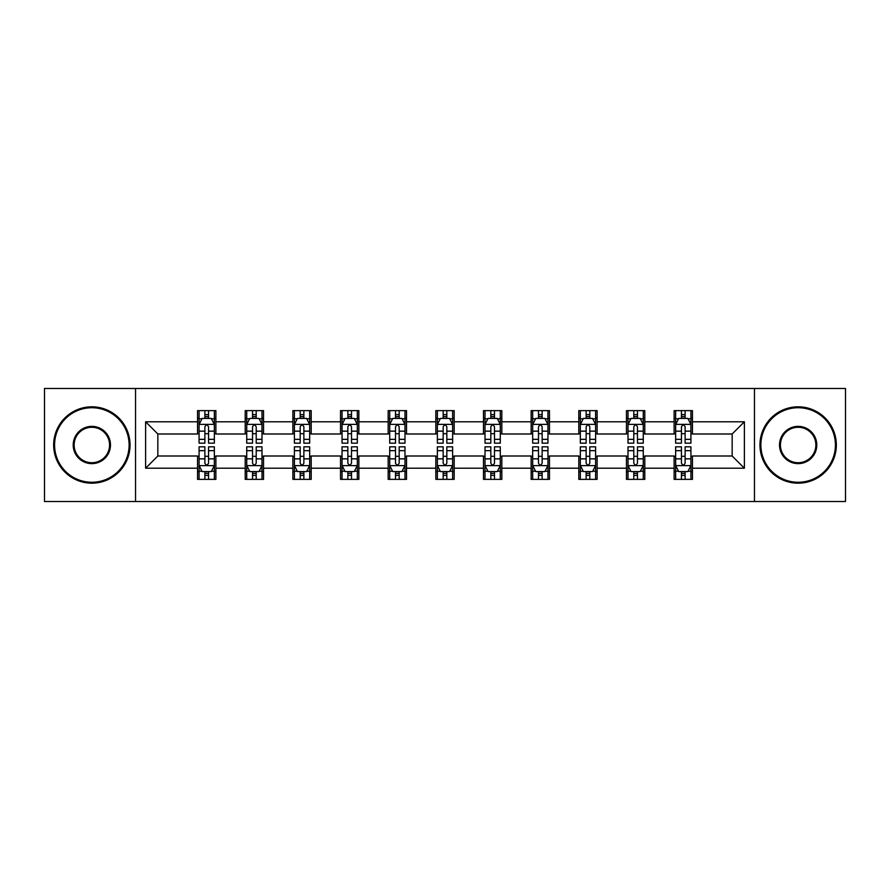 <?xml version="1.0" encoding="UTF-8"?>
<svg xmlns="http://www.w3.org/2000/svg" width="890" height="890" viewBox="0 0 890 890"><rect width="100%" height="100%" fill="white"/><g stroke="black" fill="none" stroke-linecap="round" stroke-linejoin="round"><path stroke-width="1.33" d="M754.464 501.515L845.5 501.515L845.5 388.485L754.464 388.485L754.464 501.515L135.536 501.515L135.536 388.485L44.5 388.485L44.5 501.515L135.536 501.515M754.464 388.485L135.536 388.485M692.453 421.782L692.453 410.635L674.119 410.635L674.119 421.782L644.794 421.782L644.794 410.635L626.46 410.635L626.46 421.782L597.134 421.782L597.134 410.635L578.8 410.635L578.8 421.782L549.475 421.782L549.475 410.635L531.152 410.635L531.152 421.782L501.827 421.782L501.827 410.635L483.493 410.635L483.493 421.782L454.167 421.782L454.167 410.635L435.833 410.635L435.833 421.782L406.507 421.782L406.507 410.635L388.174 410.635L388.174 421.782L358.848 421.782L358.848 410.635L340.525 410.635L340.525 421.782L311.2 421.782L311.2 410.635L292.866 410.635L292.866 421.782L263.54 421.782L263.54 410.635L245.206 410.635L245.206 421.782L215.881 421.782L215.881 410.635L197.547 410.635L197.547 421.782L145.615 421.782L145.615 468.218L157.841 456.003L197.547 456.003L197.547 479.365L215.881 479.365L215.881 456.003L245.206 456.003L245.206 479.365L263.54 479.365L263.54 456.003L292.866 456.003L292.866 479.365L311.2 479.365L311.2 456.003L340.525 456.003L340.525 479.365L358.848 479.365L358.848 456.003L388.174 456.003L388.174 479.365L406.507 479.365L406.507 456.003L435.833 456.003L435.833 479.365L454.167 479.365L454.167 456.003L483.493 456.003L483.493 479.365L501.827 479.365L501.827 456.003L531.152 456.003L531.152 479.365L549.475 479.365L549.475 456.003L578.8 456.003L578.8 479.365L597.134 479.365L597.134 456.003L626.46 456.003L626.46 479.365L644.794 479.365L644.794 456.003L674.119 456.003L674.119 479.365L692.453 479.365L692.453 456.003L732.159 456.003L732.159 433.997L692.453 433.997L692.453 421.782L744.385 421.782L744.385 468.218L692.453 468.218M674.119 468.218L644.794 468.218M626.46 468.218L597.134 468.218M578.8 468.218L549.475 468.218M531.152 468.218L501.827 468.218M483.493 468.218L454.167 468.218M435.833 468.218L406.507 468.218M388.174 468.218L358.848 468.218M340.525 468.218L311.2 468.218M292.866 468.218L263.54 468.218M245.206 468.218L215.881 468.218M197.547 468.218L145.615 468.218M674.119 421.782L674.119 433.997L644.794 433.997L644.794 421.782M626.46 421.782L626.46 433.997L597.134 433.997L597.134 421.782M578.8 421.782L578.8 433.997L549.475 433.997L549.475 421.782M531.152 421.782L531.152 433.997L501.827 433.997L501.827 421.782M483.493 421.782L483.493 433.997L454.167 433.997L454.167 421.782M435.833 421.782L435.833 433.997L406.507 433.997L406.507 421.782M388.174 421.782L388.174 433.997L358.848 433.997L358.848 421.782M340.525 421.782L340.525 433.997L311.2 433.997L311.2 421.782M292.866 421.782L292.866 433.997L263.54 433.997L263.54 421.782M245.206 421.782L245.206 433.997L215.881 433.997L215.881 421.782M197.547 421.782L197.547 433.997L157.841 433.997L145.615 421.782M157.841 433.997L157.841 456.003M744.385 468.218L732.159 456.003M732.159 433.997L744.385 421.782M197.547 418.267L199.082 418.267M204.878 418.267L208.549 418.267M214.357 418.267L215.881 418.267M197.547 433.697L199.082 433.697M204.878 433.697L208.549 433.697M214.357 433.697L215.881 433.697M197.547 456.303L199.082 456.303M204.878 456.303L208.549 456.303M214.357 456.303L215.881 456.303M197.547 471.733L199.082 471.733M204.878 471.733L208.549 471.733M214.357 471.733L215.881 471.733M245.206 456.303L246.73 456.303M252.538 456.303L256.209 456.303M262.005 456.303L263.54 456.303M245.206 471.733L246.73 471.733M252.538 471.733L256.209 471.733M262.005 471.733L263.54 471.733M245.206 418.267L246.73 418.267M252.538 418.267L256.209 418.267M262.005 418.267L263.54 418.267M245.206 433.697L246.73 433.697M252.538 433.697L256.209 433.697M262.005 433.697L263.54 433.697M292.866 456.303L294.39 456.303M300.197 456.303L303.868 456.303M309.664 456.303L311.2 456.303M292.866 471.733L294.39 471.733M300.197 471.733L303.868 471.733M309.664 471.733L311.2 471.733M292.866 418.267L294.39 418.267M300.197 418.267L303.868 418.267M309.664 418.267L311.2 418.267M292.866 433.697L294.39 433.697M300.197 433.697L303.868 433.697M309.664 433.697L311.2 433.697M340.525 456.303L342.049 456.303M347.857 456.303L351.517 456.303M357.324 456.303L358.848 456.303M340.525 471.733L342.049 471.733M347.857 471.733L351.517 471.733M357.324 471.733L358.848 471.733M340.525 418.267L342.049 418.267M347.857 418.267L351.517 418.267M357.324 418.267L358.848 418.267M340.525 433.697L342.049 433.697M347.857 433.697L351.517 433.697M357.324 433.697L358.848 433.697M388.174 456.303L389.709 456.303M395.505 456.303L399.176 456.303M404.983 456.303L406.507 456.303M388.174 471.733L389.709 471.733M395.505 471.733L399.176 471.733M404.983 471.733L406.507 471.733M388.174 418.267L389.709 418.267M395.505 418.267L399.176 418.267M404.983 418.267L406.507 418.267M388.174 433.697L389.709 433.697M395.505 433.697L399.176 433.697M404.983 433.697L406.507 433.697M435.833 456.303L437.368 456.303M443.164 456.303L446.836 456.303M452.632 456.303L454.167 456.303M435.833 471.733L437.368 471.733M443.164 471.733L446.836 471.733M452.632 471.733L454.167 471.733M435.833 418.267L437.368 418.267M443.164 418.267L446.836 418.267M452.632 418.267L454.167 418.267M435.833 433.697L437.368 433.697M443.164 433.697L446.836 433.697M452.632 433.697L454.167 433.697M483.493 456.303L485.017 456.303M490.824 456.303L494.495 456.303M500.291 456.303L501.827 456.303M483.493 471.733L485.017 471.733M490.824 471.733L494.495 471.733M500.291 471.733L501.827 471.733M483.493 418.267L485.017 418.267M490.824 418.267L494.495 418.267M500.291 418.267L501.827 418.267M483.493 433.697L485.017 433.697M490.824 433.697L494.495 433.697M500.291 433.697L501.827 433.697M531.152 456.303L532.676 456.303M538.483 456.303L542.144 456.303M547.951 456.303L549.475 456.303M531.152 471.733L532.676 471.733M538.483 471.733L542.144 471.733M547.951 471.733L549.475 471.733M531.152 418.267L532.676 418.267M538.483 418.267L542.144 418.267M547.951 418.267L549.475 418.267M531.152 433.697L532.676 433.697M538.483 433.697L542.144 433.697M547.951 433.697L549.475 433.697M578.8 456.303L580.336 456.303M586.132 456.303L589.803 456.303M595.61 456.303L597.134 456.303M578.8 471.733L580.336 471.733M586.132 471.733L589.803 471.733M595.61 471.733L597.134 471.733M578.8 418.267L580.336 418.267M586.132 418.267L589.803 418.267M595.61 418.267L597.134 418.267M578.8 433.697L580.336 433.697M586.132 433.697L589.803 433.697M595.61 433.697L597.134 433.697M626.46 456.303L627.995 456.303M633.791 456.303L637.462 456.303M643.27 456.303L644.794 456.303M626.46 471.733L627.995 471.733M633.791 471.733L637.462 471.733M643.27 471.733L644.794 471.733M626.46 418.267L627.995 418.267M633.791 418.267L637.462 418.267M643.27 418.267L644.794 418.267M626.46 433.697L627.995 433.697M633.791 433.697L637.462 433.697M643.27 433.697L644.794 433.697M674.119 456.303L675.644 456.303M681.451 456.303L685.122 456.303M690.918 456.303L692.453 456.303M674.119 471.733L675.644 471.733M681.451 471.733L685.122 471.733M690.918 471.733L692.453 471.733M674.119 418.267L675.644 418.267M681.451 418.267L685.122 418.267M690.918 418.267L692.453 418.267M674.119 433.697L675.644 433.697M681.451 433.697L685.122 433.697M690.918 433.697L692.453 433.697M208.549 414.607L204.878 414.607M214.357 439.337L208.549 439.337L208.549 443.164L214.357 443.164L214.357 424.53L211.297 418.422L202.13 418.422L199.082 424.53L199.082 443.164L204.878 443.164L204.878 439.337L199.082 439.337M199.082 424.53L199.082 410.635M214.357 424.53L214.357 410.635M204.878 418.422L204.878 410.635M208.549 410.635L208.549 418.422M208.549 439.337L208.549 426.822C207.326 424.474 206.102 424.474 204.878 426.822L204.878 439.337M204.878 475.394L208.549 475.394M199.082 450.663L204.878 450.663L204.878 446.836L199.082 446.836L199.082 465.47L202.13 471.578L211.297 471.578L214.357 465.47L214.357 446.836L208.549 446.836L208.549 450.663L214.357 450.663M214.357 465.47L214.357 479.365M199.082 465.47L199.082 479.365M208.549 471.578L208.549 479.365M204.878 479.365L204.878 471.578M204.878 450.663L204.878 463.178C206.102 465.526 207.326 465.526 208.549 463.178L208.549 450.663M91.848 407.731A37.269 37.269 0 0 0 54.579 445A37.269 37.269 0 0 0 91.848 482.269A37.269 37.269 0 0 0 129.117 445A37.269 37.269 0 0 0 91.848 407.731M91.848 483.181A38.181 38.181 0 0 1 53.667 445A38.181 38.181 0 0 1 91.848 406.819A38.181 38.181 0 0 1 130.04 445A38.181 38.181 0 0 1 91.848 483.181M91.848 426.366A18.634 18.634 0 0 1 110.482 445A18.634 18.634 0 0 1 91.848 463.634A18.634 18.634 0 0 1 73.214 445A18.634 18.634 0 0 1 91.848 426.366M91.848 462.722A17.722 17.722 0 0 0 109.57 445A17.722 17.722 0 0 0 91.848 427.278A17.722 17.722 0 0 0 74.137 445A17.722 17.722 0 0 0 91.848 462.722M798.152 407.731A37.269 37.269 0 0 0 760.883 445A37.269 37.269 0 0 0 798.152 482.269A37.269 37.269 0 0 0 835.421 445A37.269 37.269 0 0 0 798.152 407.731M798.152 483.181A38.181 38.181 0 0 1 759.96 445A38.181 38.181 0 0 1 798.152 406.819A38.181 38.181 0 0 1 836.333 445A38.181 38.181 0 0 1 798.152 483.181M798.152 426.366A18.634 18.634 0 0 1 816.786 445A18.634 18.634 0 0 1 798.152 463.634A18.634 18.634 0 0 1 779.518 445A18.634 18.634 0 0 1 798.152 426.366M798.152 462.722A17.722 17.722 0 0 0 815.863 445A17.722 17.722 0 0 0 798.152 427.278A17.722 17.722 0 0 0 780.43 445A17.722 17.722 0 0 0 798.152 462.722M256.209 414.607L252.538 414.607M262.005 439.337L256.209 439.337L256.209 443.164L262.005 443.164L262.005 424.53L258.957 418.422L249.79 418.422L246.73 424.53L246.73 443.164L252.538 443.164L252.538 439.337L246.73 439.337M246.73 424.53L246.73 410.635M262.005 424.53L262.005 410.635M252.538 418.422L252.538 410.635M256.209 410.635L256.209 418.422M256.209 439.337L256.209 426.822C254.985 424.474 253.761 424.474 252.538 426.822L252.538 439.337M303.868 414.607L300.197 414.607M309.664 439.337L303.868 439.337L303.868 443.164L309.664 443.164L309.664 424.53L306.616 418.422L297.449 418.422L294.39 424.53L294.39 443.164L300.197 443.164L300.197 439.337L294.39 439.337M294.39 424.53L294.39 410.635M309.664 424.53L309.664 410.635M300.197 418.422L300.197 410.635M303.868 410.635L303.868 418.422M303.868 439.337L303.868 426.822C302.645 424.474 301.421 424.474 300.197 426.822L300.197 439.337M252.538 475.394L256.209 475.394M246.73 450.663L252.538 450.663L252.538 446.836L246.73 446.836L246.73 465.47L249.79 471.578L258.957 471.578L262.005 465.47L262.005 446.836L256.209 446.836L256.209 450.663L262.005 450.663M262.005 465.47L262.005 479.365M246.73 465.47L246.73 479.365M256.209 471.578L256.209 479.365M252.538 479.365L252.538 471.578M252.538 450.663L252.538 463.178C253.761 465.526 254.985 465.526 256.209 463.178L256.209 450.663M300.197 475.394L303.868 475.394M294.39 450.663L300.197 450.663L300.197 446.836L294.39 446.836L294.39 465.47L297.449 471.578L306.616 471.578L309.664 465.47L309.664 446.836L303.868 446.836L303.868 450.663L309.664 450.663M309.664 465.47L309.664 479.365M294.39 465.47L294.39 479.365M303.868 471.578L303.868 479.365M300.197 479.365L300.197 471.578M300.197 450.663L300.197 463.178C301.421 465.526 302.645 465.526 303.868 463.178L303.868 450.663M351.517 414.607L347.857 414.607M357.324 439.337L351.517 439.337L351.517 443.164L357.324 443.164L357.324 424.53L354.264 418.422L345.109 418.422L342.049 424.53L342.049 443.164L347.857 443.164L347.857 439.337L342.049 439.337M342.049 424.53L342.049 410.635M357.324 424.53L357.324 410.635M347.857 418.422L347.857 410.635M351.517 410.635L351.517 418.422M351.517 439.337L351.517 426.822C350.304 424.474 349.08 424.474 347.857 426.822L347.857 439.337M399.176 414.607L395.505 414.607M404.983 439.337L399.176 439.337L399.176 443.164L404.983 443.164L404.983 424.53L401.924 418.422L392.757 418.422L389.709 424.53L389.709 443.164L395.505 443.164L395.505 439.337L389.709 439.337M389.709 424.53L389.709 410.635M404.983 424.53L404.983 410.635M395.505 418.422L395.505 410.635M399.176 410.635L399.176 418.422M399.176 439.337L399.176 426.822C397.952 424.474 396.729 424.474 395.505 426.822L395.505 439.337M446.836 414.607L443.164 414.607M452.632 439.337L446.836 439.337L446.836 443.164L452.632 443.164L452.632 424.53L449.584 418.422L440.416 418.422L437.368 424.53L437.368 443.164L443.164 443.164L443.164 439.337L437.368 439.337M437.368 424.53L437.368 410.635M452.632 424.53L452.632 410.635M443.164 418.422L443.164 410.635M446.836 410.635L446.836 418.422M446.836 439.337L446.836 426.822C445.612 424.474 444.388 424.474 443.164 426.822L443.164 439.337M347.857 475.394L351.517 475.394M342.049 450.663L347.857 450.663L347.857 446.836L342.049 446.836L342.049 465.47L345.109 471.578L354.264 471.578L357.324 465.47L357.324 446.836L351.517 446.836L351.517 450.663L357.324 450.663M357.324 465.47L357.324 479.365M342.049 465.47L342.049 479.365M351.517 471.578L351.517 479.365M347.857 479.365L347.857 471.578M347.857 450.663L347.857 463.178C349.069 465.526 350.293 465.526 351.517 463.178L351.517 450.663M395.505 475.394L399.176 475.394M389.709 450.663L395.505 450.663L395.505 446.836L389.709 446.836L389.709 465.47L392.757 471.578L401.924 471.578L404.983 465.47L404.983 446.836L399.176 446.836L399.176 450.663L404.983 450.663M404.983 465.47L404.983 479.365M389.709 465.47L389.709 479.365M399.176 471.578L399.176 479.365M395.505 479.365L395.505 471.578M395.505 450.663L395.505 463.178C396.729 465.526 397.952 465.526 399.176 463.178L399.176 450.663M443.164 475.394L446.836 475.394M437.368 450.663L443.164 450.663L443.164 446.836L437.368 446.836L437.368 465.47L440.416 471.578L449.584 471.578L452.632 465.47L452.632 446.836L446.836 446.836L446.836 450.663L452.632 450.663M452.632 465.47L452.632 479.365M437.368 465.47L437.368 479.365M446.836 471.578L446.836 479.365M443.164 479.365L443.164 471.578M443.164 450.663L443.164 463.178C444.388 465.526 445.612 465.526 446.836 463.178L446.836 450.663M490.824 475.394L494.495 475.394M485.017 450.663L490.824 450.663L490.824 446.836L485.017 446.836L485.017 465.47L488.076 471.578L497.243 471.578L500.291 465.47L500.291 446.836L494.495 446.836L494.495 450.663L500.291 450.663M500.291 465.47L500.291 479.365M485.017 465.47L485.017 479.365M494.495 471.578L494.495 479.365M490.824 479.365L490.824 471.578M490.824 450.663L490.824 463.178C492.048 465.526 493.271 465.526 494.495 463.178L494.495 450.663M538.483 475.394L542.144 475.394M532.676 450.663L538.483 450.663L538.483 446.836L532.676 446.836L532.676 465.47L535.736 471.578L544.891 471.578L547.951 465.47L547.951 446.836L542.144 446.836L542.144 450.663L547.951 450.663M547.951 465.47L547.951 479.365M532.676 465.47L532.676 479.365M542.144 471.578L542.144 479.365M538.483 479.365L538.483 471.578M538.483 450.663L538.483 463.178C539.696 465.526 540.92 465.526 542.144 463.178L542.144 450.663M586.132 475.394L589.803 475.394M580.336 450.663L586.132 450.663L586.132 446.836L580.336 446.836L580.336 465.47L583.384 471.578L592.551 471.578L595.61 465.47L595.61 446.836L589.803 446.836L589.803 450.663L595.61 450.663M595.61 465.47L595.61 479.365M580.336 465.47L580.336 479.365M589.803 471.578L589.803 479.365M586.132 479.365L586.132 471.578M586.132 450.663L586.132 463.178C587.356 465.526 588.579 465.526 589.803 463.178L589.803 450.663M494.495 414.607L490.824 414.607M500.291 439.337L494.495 439.337L494.495 443.164L500.291 443.164L500.291 424.53L497.243 418.422L488.076 418.422L485.017 424.53L485.017 443.164L490.824 443.164L490.824 439.337L485.017 439.337M485.017 424.53L485.017 410.635M500.291 424.53L500.291 410.635M490.824 418.422L490.824 410.635M494.495 410.635L494.495 418.422M494.495 439.337L494.495 426.822C493.271 424.474 492.048 424.474 490.824 426.822L490.824 439.337M542.144 414.607L538.483 414.607M547.951 439.337L542.144 439.337L542.144 443.164L547.951 443.164L547.951 424.53L544.891 418.422L535.736 418.422L532.676 424.53L532.676 443.164L538.483 443.164L538.483 439.337L532.676 439.337M532.676 424.53L532.676 410.635M547.951 424.53L547.951 410.635M538.483 418.422L538.483 410.635M542.144 410.635L542.144 418.422M542.144 439.337L542.144 426.822C540.931 424.474 539.707 424.474 538.483 426.822L538.483 439.337M589.803 414.607L586.132 414.607M595.61 439.337L589.803 439.337L589.803 443.164L595.61 443.164L595.61 424.53L592.551 418.422L583.384 418.422L580.336 424.53L580.336 443.164L586.132 443.164L586.132 439.337L580.336 439.337M580.336 424.53L580.336 410.635M595.61 424.53L595.61 410.635M586.132 418.422L586.132 410.635M589.803 410.635L589.803 418.422M589.803 439.337L589.803 426.822C588.579 424.474 587.356 424.474 586.132 426.822L586.132 439.337M637.462 414.607L633.791 414.607M643.27 439.337L637.462 439.337L637.462 443.164L643.27 443.164L643.27 424.53L640.21 418.422L631.043 418.422L627.995 424.53L627.995 443.164L633.791 443.164L633.791 439.337L627.995 439.337M627.995 424.53L627.995 410.635M643.27 424.53L643.27 410.635M633.791 418.422L633.791 410.635M637.462 410.635L637.462 418.422M637.462 439.337L637.462 426.822C636.239 424.474 635.015 424.474 633.791 426.822L633.791 439.337M633.791 475.394L637.462 475.394M627.995 450.663L633.791 450.663L633.791 446.836L627.995 446.836L627.995 465.47L631.043 471.578L640.21 471.578L643.27 465.47L643.27 446.836L637.462 446.836L637.462 450.663L643.27 450.663M643.27 465.47L643.27 479.365M627.995 465.47L627.995 479.365M637.462 471.578L637.462 479.365M633.791 479.365L633.791 471.578M633.791 450.663L633.791 463.178C635.015 465.526 636.239 465.526 637.462 463.178L637.462 450.663M685.122 414.607L681.451 414.607M690.918 439.337L685.122 439.337L685.122 443.164L690.918 443.164L690.918 424.53L687.87 418.422L678.703 418.422L675.644 424.53L675.644 443.164L681.451 443.164L681.451 439.337L675.644 439.337M675.644 424.53L675.644 410.635M690.918 424.53L690.918 410.635M681.451 418.422L681.451 410.635M685.122 410.635L685.122 418.422M685.122 439.337L685.122 426.822C683.898 424.474 682.674 424.474 681.451 426.822L681.451 439.337M681.451 475.394L685.122 475.394M675.644 450.663L681.451 450.663L681.451 446.836L675.644 446.836L675.644 465.47L678.703 471.578L687.87 471.578L690.918 465.47L690.918 446.836L685.122 446.836L685.122 450.663L690.918 450.663M690.918 465.47L690.918 479.365M675.644 465.47L675.644 479.365M685.122 471.578L685.122 479.365M681.451 479.365L681.451 471.578M681.451 450.663L681.451 463.178C682.674 465.526 683.898 465.526 685.122 463.178L685.122 450.663M214.279 424.374L199.16 424.374M199.082 418.79L201.952 418.79M211.486 418.79L214.357 418.79M204.878 431.149L199.082 431.149M214.357 431.149L208.549 431.149M208.549 416.542L204.878 416.542M199.16 465.626L214.279 465.626M214.357 471.211L211.486 471.211M201.952 471.211L199.082 471.211M208.549 458.851L214.357 458.851M199.082 458.851L204.878 458.851M204.878 473.458L208.549 473.458M261.938 424.374L246.808 424.374M246.73 418.79L249.612 418.79M259.135 418.79L262.005 418.79M252.538 431.149L246.73 431.149M262.005 431.149L256.209 431.149M256.209 416.542L252.538 416.542M309.587 424.374L294.468 424.374M294.39 418.79L297.26 418.79M306.794 418.79L309.664 418.79M300.197 431.149L294.39 431.149M309.664 431.149L303.868 431.149M303.868 416.542L300.197 416.542M246.808 465.626L261.938 465.626M262.005 471.211L259.135 471.211M249.612 471.211L246.73 471.211M256.209 458.851L262.005 458.851M246.73 458.851L252.538 458.851M252.538 473.458L256.209 473.458M294.468 465.626L309.587 465.626M309.664 471.211L306.794 471.211M297.26 471.211L294.39 471.211M303.868 458.851L309.664 458.851M294.39 458.851L300.197 458.851M300.197 473.458L303.868 473.458M357.246 424.374L342.127 424.374M342.049 418.79L344.92 418.79M354.454 418.79L357.324 418.79M347.857 431.149L342.049 431.149M357.324 431.149L351.517 431.149M351.517 416.542L347.857 416.542M404.906 424.374L389.787 424.374M389.709 418.79L392.579 418.79M402.113 418.79L404.983 418.79M395.505 431.149L389.709 431.149M404.983 431.149L399.176 431.149M399.176 416.542L395.505 416.542M452.565 424.374L437.435 424.374M437.368 418.79L440.239 418.79M449.762 418.79L452.632 418.79M443.164 431.149L437.368 431.149M452.632 431.149L446.836 431.149M446.836 416.542L443.164 416.542M342.127 465.626L357.246 465.626M357.324 471.211L354.454 471.211M344.92 471.211L342.049 471.211M351.517 458.851L357.324 458.851M342.049 458.851L347.857 458.851M347.857 473.458L351.517 473.458M389.787 465.626L404.906 465.626M404.983 471.211L402.113 471.211M392.579 471.211L389.709 471.211M399.176 458.851L404.983 458.851M389.709 458.851L395.505 458.851M395.505 473.458L399.176 473.458M437.435 465.626L452.565 465.626M452.632 471.211L449.762 471.211M440.239 471.211L437.368 471.211M446.836 458.851L452.632 458.851M437.368 458.851L443.164 458.851M443.164 473.458L446.836 473.458M485.095 465.626L500.213 465.626M500.291 471.211L497.421 471.211M487.887 471.211L485.017 471.211M494.495 458.851L500.291 458.851M485.017 458.851L490.824 458.851M490.824 473.458L494.495 473.458M532.754 465.626L547.873 465.626M547.951 471.211L545.081 471.211M535.546 471.211L532.676 471.211M542.144 458.851L547.951 458.851M532.676 458.851L538.483 458.851M538.483 473.458L542.144 473.458M580.413 465.626L595.532 465.626M595.61 471.211L592.74 471.211M583.206 471.211L580.336 471.211M589.803 458.851L595.61 458.851M580.336 458.851L586.132 458.851M586.132 473.458L589.803 473.458M500.213 424.374L485.095 424.374M485.017 418.79L487.887 418.79M497.421 418.79L500.291 418.79M490.824 431.149L485.017 431.149M500.291 431.149L494.495 431.149M494.495 416.542L490.824 416.542M547.873 424.374L532.754 424.374M532.676 418.79L535.546 418.79M545.081 418.79L547.951 418.79M538.483 431.149L532.676 431.149M547.951 431.149L542.144 431.149M542.144 416.542L538.483 416.542M595.532 424.374L580.413 424.374M580.336 418.79L583.206 418.79M592.74 418.79L595.61 418.79M586.132 431.149L580.336 431.149M595.61 431.149L589.803 431.149M589.803 416.542L586.132 416.542M643.192 424.374L628.062 424.374M627.995 418.79L630.865 418.79M640.388 418.79L643.27 418.79M633.791 431.149L627.995 431.149M643.27 431.149L637.462 431.149M637.462 416.542L633.791 416.542M628.062 465.626L643.192 465.626M643.27 471.211L640.388 471.211M630.865 471.211L627.995 471.211M637.462 458.851L643.27 458.851M627.995 458.851L633.791 458.851M633.791 473.458L637.462 473.458M690.84 424.374L675.721 424.374M675.644 418.79L678.514 418.79M688.048 418.79L690.918 418.79M681.451 431.149L675.644 431.149M690.918 431.149L685.122 431.149M685.122 416.542L681.451 416.542M675.721 465.626L690.84 465.626M690.918 471.211L688.048 471.211M678.514 471.211L675.644 471.211M685.122 458.851L690.918 458.851M675.644 458.851L681.451 458.851M681.451 473.458L685.122 473.458"/></g></svg>
